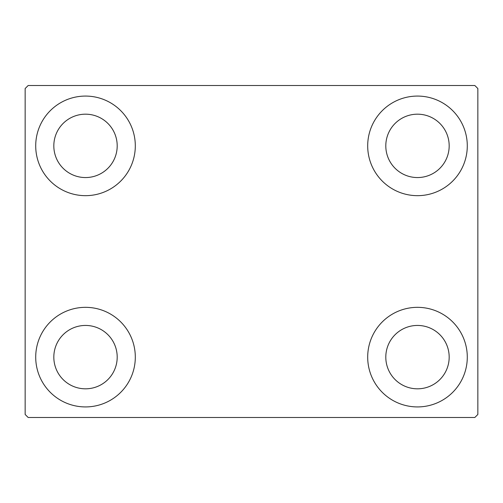 <?xml version="1.0" encoding="UTF-8"?>
<svg xmlns="http://www.w3.org/2000/svg" width="503" height="503" viewBox="0 0 503 503"><rect width="100%" height="100%" fill="white"/><g stroke="black" fill="none" stroke-linecap="round" stroke-linejoin="round"><path stroke-width="0.75" d="M35.713 357.13A49.797 49.797 0 0 1 85.51 307.333A49.797 49.797 0 0 1 135.307 357.13A49.797 49.797 0 0 1 85.51 406.927A49.797 49.797 0 0 1 35.713 357.13M367.693 145.87A49.797 49.797 0 0 1 417.49 96.073A49.797 49.797 0 0 1 467.287 145.87A49.797 49.797 0 0 1 417.49 195.667A49.797 49.797 0 0 1 367.693 145.87M367.693 357.13A49.797 49.797 0 0 1 417.49 307.333A49.797 49.797 0 0 1 467.287 357.13A49.797 49.797 0 0 1 417.49 406.927A49.797 49.797 0 0 1 367.693 357.13M35.713 145.87A49.797 49.797 0 0 1 85.51 96.073A49.797 49.797 0 0 1 135.307 145.87A49.797 49.797 0 0 1 85.51 195.667A49.797 49.797 0 0 1 35.713 145.87M53.821 145.87A31.689 31.689 0 0 1 85.51 114.181A31.689 31.689 0 0 1 117.199 145.87A31.689 31.689 0 0 1 85.51 177.559A31.689 31.689 0 0 1 53.821 145.87M385.801 357.13A31.689 31.689 0 0 1 417.49 325.441A31.689 31.689 0 0 1 449.179 357.13A31.689 31.689 0 0 1 417.49 388.819A31.689 31.689 0 0 1 385.801 357.13M385.801 145.87A31.689 31.689 0 0 1 417.49 114.181A31.689 31.689 0 0 1 449.179 145.87A31.689 31.689 0 0 1 417.49 177.559A31.689 31.689 0 0 1 385.801 145.87M53.821 357.13A31.689 31.689 0 0 1 85.51 325.441A31.689 31.689 0 0 1 117.199 357.13A31.689 31.689 0 0 1 85.51 388.819A31.689 31.689 0 0 1 53.821 357.13M474.832 85.51L28.168 85.51L25.15 88.528L25.15 414.472L28.168 417.49L474.832 417.49L477.85 414.472L477.85 88.528L474.832 85.51"/></g></svg>
